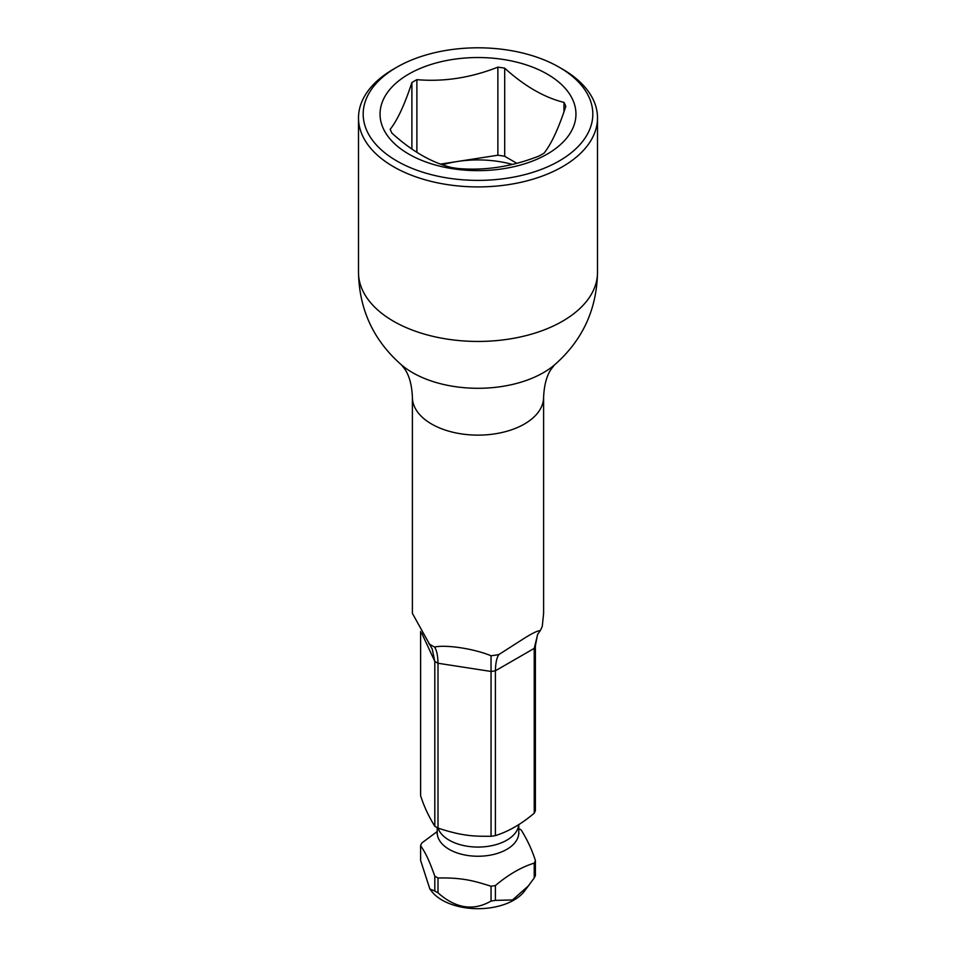 <?xml version="1.0" encoding="UTF-8"?>
<svg xmlns="http://www.w3.org/2000/svg" width="956" height="956" viewBox="0 0 956 956"><rect width="100%" height="100%" fill="white"/><g stroke="black" fill="none" stroke-linecap="round" stroke-linejoin="round"><path stroke-width="1.43" d="M534.225 863.125C521.414 867.068 508.473 874.549 495.399 885.543A58.866 33.986 180 0 1 491.049 886.212C476.829 881.922 464.688 877.393 438.003 878.002A58.866 33.986 180 0 1 436.378 877.106A58.866 33.986 180 0 1 434.813 876.162C427.81 856.397 424.464 851.688 420.604 845.546L420.604 860.376L429.865 889.008L431.682 891.351A50.74 29.301 0 0 0 442.114 900.11A50.74 29.301 0 0 0 524.318 891.351L534.225 877.955A58.866 33.986 180 0 0 535.396 875.445L535.396 860.603A58.866 33.986 180 0 1 534.225 863.125L534.225 877.955M495.399 885.543L495.399 900.373L512.5 899.966L528.883 885.471M495.399 900.373A58.866 33.986 180 0 1 491.049 901.054C473.411 911.235 455.737 908.499 438.003 892.844A58.866 33.986 180 0 1 436.378 891.936A58.866 33.986 180 0 1 434.813 891.004L429.865 889.008M537.487 634.748L535.396 645.85L535.396 810.688A58.866 33.986 180 0 1 534.225 813.197L534.225 648.371L537.678 634.33L540.2 630.685C538.025 630.518 532.755 633.015 524.39 638.202L498.877 654.549C496.738 657.632 495.578 663.046 495.399 670.789L495.399 835.616A58.866 33.986 180 0 1 491.049 836.297C476.853 836.165 464.915 837.014 438.003 828.087A58.866 33.986 180 0 1 436.378 827.179A58.866 33.986 180 0 1 434.813 826.247C428.539 816.149 423.795 805.944 420.604 795.619L420.604 631.462M518.773 828.565A58.866 33.986 180 0 1 519.622 829.043A58.866 33.986 180 0 1 521.187 829.987C527.497 840.145 532.229 850.362 535.396 860.603M495.399 835.616C508.52 831.493 521.462 824.024 534.225 813.197M420.604 845.546A58.866 33.986 180 0 1 421.775 843.025L437.227 831.517M401.711 365.108L404.926 369.291C409.359 375.828 411.845 385.149 412.395 397.254A65.606 37.882 0 0 0 452.893 432.243A65.606 37.882 0 0 0 524.39 424.034A65.606 37.882 0 0 0 543.606 397.254L543.606 613.394L542.303 626.156A65.606 37.882 0 0 1 540.2 630.685M562.498 166.703A119.5 68.999 0 0 0 597.5 117.911A119.5 68.999 0 0 0 562.498 69.131L559.188 67.219A114.816 66.287 0 0 0 396.812 67.219L393.502 69.131A119.5 68.999 0 0 0 358.5 117.911A119.5 68.999 0 0 0 432.267 181.664A119.5 68.999 0 0 0 562.498 166.703M393.502 69.131L396.812 67.219A114.816 66.287 0 0 0 396.812 160.966A114.816 66.287 0 0 0 559.188 160.966A114.816 66.287 0 0 0 559.188 67.219M547.262 154.071A97.942 56.547 180 0 1 408.738 154.071A97.942 56.547 180 0 1 408.738 74.102A97.942 56.547 180 0 1 547.262 74.102A97.942 56.547 180 0 1 547.262 154.071M416.888 152.339L416.888 79.659A90.031 51.983 0 0 0 414.342 81.069A90.031 51.983 0 0 0 411.893 82.539L411.893 149.028M416.888 79.659C443.883 81.965 470.878 77.794 497.873 67.135A90.031 51.983 0 0 1 504.696 68.187C524.45 86.076 544.215 97.488 563.98 102.412A90.031 51.983 0 0 1 565.809 106.343C558.567 128.427 551.337 144.009 544.107 153.103A90.031 51.983 0 0 1 541.658 154.573A90.031 51.983 0 0 1 539.112 155.983C512.117 166.655 485.122 170.825 458.127 168.519A90.031 51.983 0 0 1 451.304 167.467C431.55 162.544 411.785 151.132 392.02 133.231A90.031 51.983 0 0 1 390.191 129.299C397.433 120.193 404.663 104.61 411.893 82.539M516.814 163.285L504.696 156.282A90.031 51.983 0 0 0 497.873 155.231L457.374 161.492A79.671 45.996 0 0 0 442.461 164.755M504.696 68.187L504.696 156.282M563.98 102.412L563.98 111.733M512.344 164.42A79.671 45.996 0 0 0 457.374 161.492L440.585 164.097M497.873 67.135L497.873 155.231M428.826 643.711A65.606 37.882 0 0 0 434.562 647.033C436.677 650.104 437.824 655.517 438.003 663.249A58.866 33.986 180 0 1 434.813 661.409L432.255 649.112L412.395 613.394L412.395 397.254M535.396 645.85A58.866 33.986 0 0 1 534.225 648.371L495.399 670.789A58.866 33.986 180 0 1 491.049 671.459L491.026 655.768C474.57 648.825 446.404 644.475 434.562 647.033M491.026 655.768A65.606 37.882 0 0 0 498.877 654.549M491.049 836.297L491.049 671.459L438.003 663.249L438.003 828.087A40.773 23.541 0 0 0 449.165 840.169A40.773 23.541 180 0 0 492.615 845.498A40.773 23.541 180 0 0 518.714 824.753M421.632 633.003L434.813 661.409L434.813 826.247M491.049 886.212L491.049 901.054M438.003 878.002L438.003 892.844M434.813 876.162L434.813 891.004M518.929 833.752L518.773 832.7A40.773 23.541 180 0 1 493.607 854.449A40.773 23.541 180 0 1 449.165 849.346A40.773 23.541 0 0 1 437.227 832.7L437.227 827.669M401.914 365.288A92.553 53.44 0 0 0 543.45 372.637A92.553 53.44 0 0 0 554.086 365.276C582.3 340.754 596.771 309.816 597.5 272.448L597.5 117.911M401.914 365.276C373.7 340.754 359.229 309.816 358.5 272.448A119.5 68.999 0 0 0 432.267 336.189A119.5 68.999 0 0 0 562.498 321.24A119.5 68.999 0 0 0 597.5 272.448M518.773 832.7L518.773 824.717M437.071 833.752L437.227 832.7M554.289 365.108L551.074 369.291C546.641 375.828 544.155 385.149 543.606 397.254M358.5 272.448L358.5 117.911"/></g></svg>
